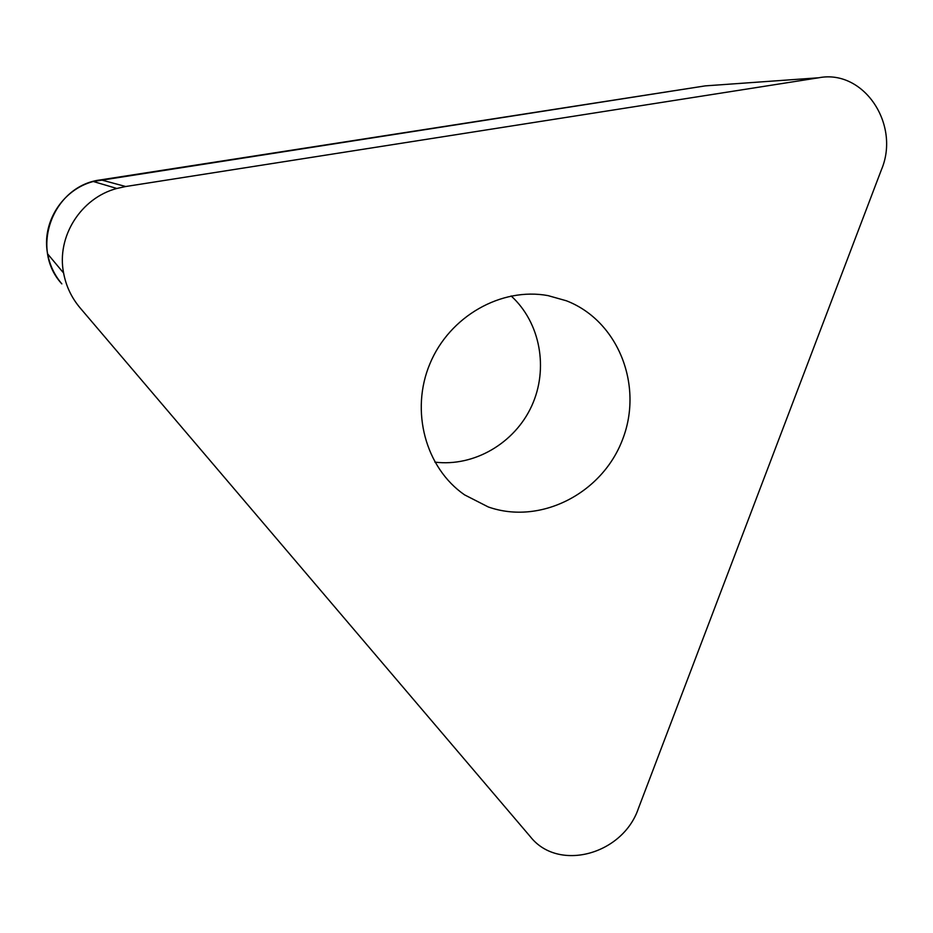 <?xml version="1.0" encoding="UTF-8"?>
<svg xmlns="http://www.w3.org/2000/svg" width="933" height="933" viewBox="0 0 933 933"><rect width="100%" height="100%" fill="white"/><g stroke="black" fill="none" stroke-linecap="round" stroke-linejoin="round"><path stroke-width="1.4" d="M713.477 85.288L705.231 85.883L93.288 181.492C62.371 189.574 41.39 222.754 47.63 253.904C49.729 265.135 54.464 275.13 61.835 283.877C29.261 248.691 53.053 185.27 100.916 179.836L125.71 186.518L818.719 77.777C863.655 68.972 900.613 124.404 881.475 169.596L638.359 808.584C622.743 854.651 558.319 872.215 530.411 836.773L80.098 307.89C71.538 297.72 66.033 286.093 63.596 273.007C56.365 236.702 80.868 197.924 116.835 188.466L125.71 186.518M511.132 295.959C540.394 322.585 548.791 368.815 531.705 405.96C514.724 443.152 474.186 466.978 434.871 462.127M566.378 300.776L548.009 295.609C501.266 286.991 449.636 316.229 429.973 363.613C410.019 410.87 425.506 467.934 464.587 494.875L488.274 506.957C540.475 525.384 602.566 493.3 622.696 439.163C643.572 385.294 618.089 320.73 566.378 300.776M818.719 77.777L705.231 85.883L100.916 179.836M47.63 253.904L63.596 273.007M93.288 181.492L116.835 188.466"/></g></svg>
